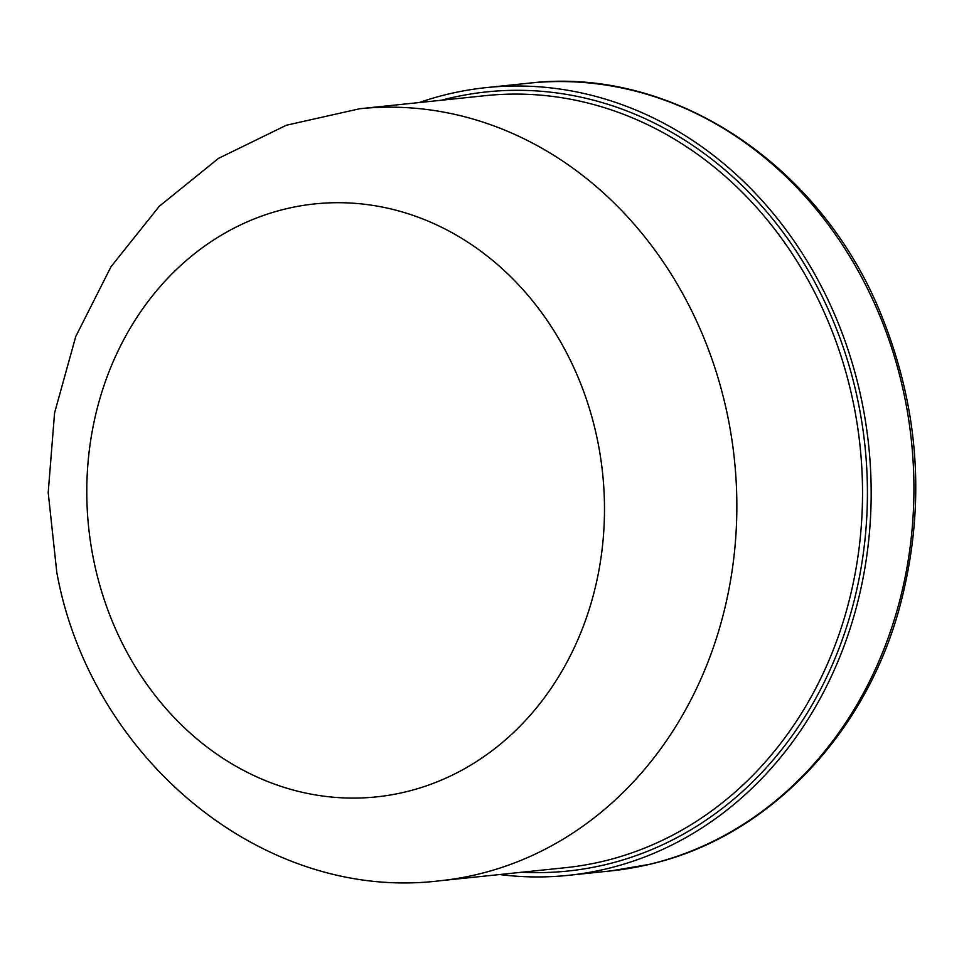 <?xml version="1.0" encoding="UTF-8"?>
<svg xmlns="http://www.w3.org/2000/svg" width="964" height="964" viewBox="0 0 964 964"><rect width="100%" height="100%" fill="white"/><g stroke="black" fill="none" stroke-linecap="round" stroke-linejoin="round"><path stroke-width="1.45" d="M419.207 102.546A395.987 343.28 84.1 0 1 486.266 87.616A395.987 343.28 84.1 0 1 862.033 402.229A395.987 343.28 84.1 0 1 606.115 868.913A395.987 343.28 84.1 0 1 568.314 875.336A395.987 343.28 84.1 0 1 499.617 874.541M597.608 440.741A298.081 258.4 84.1 0 1 404.976 792.047A298.081 258.4 84.1 0 1 93.665 560.048A298.081 258.4 84.1 0 1 286.296 208.754A298.081 258.4 84.1 0 1 597.608 440.741M477.096 874.456A388.082 336.424 84.1 0 1 440.042 880.747L565.711 867.66A388.082 336.424 84.1 0 0 602.765 861.37A388.082 336.424 84.1 0 0 857.37 425.317A388.082 336.424 84.1 0 0 485.314 95.665L359.632 108.751A388.082 336.424 84.1 0 1 731.688 438.403A388.082 336.424 84.1 0 1 477.096 874.456M441.452 100.232A391.673 339.545 84.1 0 1 858.382 403.097A391.673 339.545 84.1 0 1 605.259 864.696A391.673 339.545 84.1 0 1 521.849 872.227M648.88 864.467A395.987 343.28 84.1 0 1 611.068 870.878L649.326 864.383C765.296 838.102 863.117 737.966 898.785 610.369C926.537 509.076 920.259 409.519 879.951 311.661C818.617 162.723 671.269 66.094 529.031 83.157A395.987 343.28 84.1 0 1 908.666 419.533A395.987 343.28 84.1 0 1 648.88 864.467M359.632 108.751L286.344 125.248L218.491 158.385L159.229 206.332L111.053 266.642L75.758 336.508L54.574 412.905L48.2 492.592L56.792 572.327C90.242 757.523 262.75 902.738 440.042 880.747M568.314 875.336L611.068 870.878M486.266 87.616L529.031 83.157"/></g></svg>
